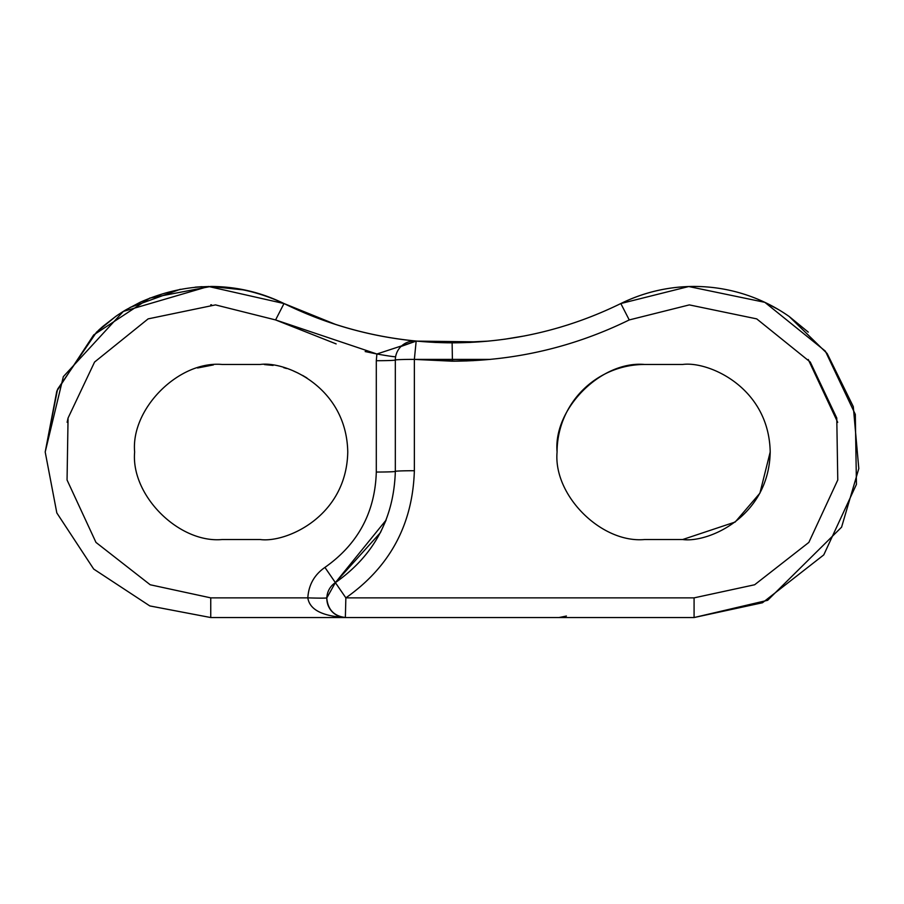<?xml version="1.0" encoding="UTF-8"?>
<svg xmlns="http://www.w3.org/2000/svg" width="904" height="904" viewBox="0 0 904 904"><rect width="100%" height="100%" fill="white"/><g stroke="black" fill="none" stroke-linecap="round" stroke-linejoin="round"><path stroke-width="1.36" d="M96.581 332.118L115.61 316.524L96.581 332.118L57.551 389.262L45.2 452L63.336 376.663L123.351 311.405L208.417 286.466L284.003 303.541C325.79 324.073 369.838 336.593 416.168 341.102L376.9 353.995L365.171 351.554L376.9 353.995L376.301 360.707L376.9 353.995L275.584 319.937L336.141 343.904L275.584 319.937L215.491 304.897L148.132 318.875L94.57 362.052L68.06 418.043L67.054 479.99L95.971 542.411L150.2 584.764L210.745 597.86L307.823 597.86C308.626 584.956 314.332 574.808 324.92 567.407L335.384 582.628A19.029 19.029 0 0 0 326.83 598.527C328.039 609.997 334.378 616.336 345.859 617.545L210.745 617.545L149.815 605.929L93.688 569.057L56.828 512.941L45.2 452L56.828 512.941L93.688 569.057L149.815 605.929L210.745 617.545L345.859 617.545C322.299 616.234 309.62 609.669 307.823 597.86A19.029 0.667 -178 0 0 326.841 597.86L335.384 582.628L345.859 597.86L345.362 617.545L694.08 617.545L767.677 600.29L841.579 527.179L858.8 468.577L853.286 406.608L827.16 353.532L789.226 316.524A165.545 165.545 0 0 0 620.822 303.541L688.724 286.534L764.84 302.332L825.352 351.125L855.308 414.382L856.438 484.374L823.759 554.909L762.49 602.753L694.08 617.545L767.677 600.29L841.579 527.179L858.8 468.577L853.286 406.608L827.16 353.532L789.226 316.524L808.255 332.118L789.226 316.524L827.16 353.532L853.286 406.608L858.8 468.577L841.579 527.179L767.677 600.29L694.08 617.545L767.677 600.29L841.579 527.179L858.8 468.577L853.286 406.608L827.16 353.532L789.226 316.524M202.01 286.681L195.083 287.189M180.28 289.28L130.052 307.45M346.401 327.768L335.949 324.57L284.003 303.541C260.894 292.229 236.475 286.534 210.745 286.455L149.815 298.071L93.688 334.943L56.828 391.059L45.2 452L63.336 376.663L123.351 311.405L208.417 286.466L284.003 303.541C260.894 292.229 236.475 286.534 210.745 286.455L149.815 298.071L93.688 334.943L56.828 391.059L45.2 452L63.336 376.663L123.351 311.405L208.417 286.466L284.003 303.541C260.894 292.229 236.475 286.534 210.745 286.455L149.815 298.071L93.688 334.943L56.828 391.059L45.2 452L63.336 376.663L123.351 311.405L208.417 286.466L284.003 303.541C236.215 281.336 188.224 280.918 140.052 302.309L126.085 309.733A165.545 165.545 0 0 0 115.61 316.524L102.954 326.355M102.672 326.593L98.412 330.401M67.133 422.326L68.071 417.987L67.133 422.326M694.08 286.455C668.35 286.534 643.93 292.229 620.822 303.541L629.24 319.937C573.464 347.238 514.523 360.99 452.418 361.193L414.36 359.374L414.36 470.724C412.71 524.512 389.884 566.898 345.859 597.86L694.08 597.86L754.637 584.764L808.854 542.411L837.771 479.99L836.776 418.043L810.266 362.052L756.704 318.875L689.334 304.897L629.24 319.937M45.2 452L56.828 512.941L93.688 569.057L149.815 605.929L210.745 617.545L149.815 605.929L93.688 569.057L56.828 512.941L45.2 452L56.828 512.941L93.688 569.057L149.815 605.929L210.745 617.545L149.815 605.929L93.688 569.057L56.828 512.941L45.2 452L56.828 512.941L93.688 569.057L149.815 605.929L210.745 617.545L149.815 605.929L93.688 569.057L56.828 512.941L45.2 452M479.03 341.893L416.168 341.102L452.418 342.831C511.562 342.627 567.701 329.531 620.822 303.541M401.003 346.481L416.168 341.102L414.36 359.374A19.029 0.667 180 0 0 395.33 360.041L395.33 471.379A19.029 0.667 0 0 1 414.36 470.724M222.169 364.47C178.856 360.549 130.718 408.687 134.639 452C130.718 408.687 178.856 360.549 222.169 364.47C178.856 360.549 130.718 408.687 134.639 452C130.718 495.313 178.856 543.451 222.169 539.53L260.228 539.53C285.833 543.055 346.56 516.783 347.757 452C346.56 387.217 285.833 360.945 260.228 364.47L222.169 364.47C178.856 360.549 130.718 408.687 134.639 452C130.718 495.313 178.856 543.451 222.169 539.53C178.856 543.451 130.718 495.313 134.639 452C130.718 495.313 178.856 543.451 222.169 539.53M644.608 364.47A87.53 87.53 0 0 0 557.079 452C553.158 495.313 601.296 543.451 644.608 539.53L682.667 539.53C708.273 543.055 768.999 516.783 770.197 452C768.999 387.217 708.273 360.945 682.667 364.47L644.608 364.47C601.296 360.549 553.158 408.687 557.079 452C553.158 495.313 601.296 543.451 644.608 539.53C601.296 543.451 553.158 495.313 557.079 452C553.158 495.313 601.296 543.451 644.608 539.53M197.558 367.996L213.389 364.911M245.278 290.094L210.745 286.455M524.557 335.926L504.669 339.226M568.876 324.57L558.435 327.768M778.739 309.733L764.773 302.309M452.282 342.831L435.525 342.458M435.31 342.446L417.569 341.226M264.363 364.561L273.087 365.419M283.675 367.668L286.545 368.516M293.743 371.137L298.037 373.058M302.58 375.397L306.908 377.951M380.392 532.682L335.384 582.628C373.917 555.542 393.895 518.455 395.33 471.379L395.33 452.667L395.33 471.379C393.895 518.455 373.917 555.542 335.384 582.628L386.132 520.037L380.392 532.682L386.132 520.037M487.256 341.226L469.515 342.446M469.3 342.458L452.565 342.831M452.169 361.193L414.36 359.374L490.476 359.374L452.418 361.193L452.124 342.831M452.079 342.831L446.983 342.786M395.624 356.684A19.029 0.655 -169.8 0 1 376.9 353.995L275.584 319.937L284.003 303.541C337.135 329.508 393.274 342.605 452.418 342.831L488.657 341.102M260.228 539.53C285.833 543.055 346.56 516.783 347.757 452C346.56 387.217 285.833 360.945 260.228 364.47C285.833 360.945 346.56 387.217 347.757 452C346.56 516.783 285.833 543.055 260.228 539.53C285.833 543.055 346.56 516.783 347.757 452C346.56 387.217 285.833 360.945 260.228 364.47M808.255 359.498L837.703 422.326L808.255 359.498M210.745 304.817L211.559 304.817M307.823 597.86C308.626 584.956 314.332 574.808 324.92 567.407C314.332 574.808 308.626 584.956 307.823 597.86C308.626 584.956 314.332 574.808 324.92 567.407C357.939 544.185 375.07 512.398 376.301 472.046L376.301 360.707A19.029 0.667 180 0 0 395.33 360.041A19.029 19.029 0 0 1 414.36 341.011A19.029 19.029 0 0 0 395.33 360.041M682.667 539.53L735.189 522.026L759.902 493.188L770.197 452L759.902 493.188L735.189 522.026L682.667 539.53L735.189 522.026L759.902 493.188L770.197 452M326.83 598.527A19.029 19.029 0 0 0 345.859 617.545A19.029 19.029 0 0 1 326.83 598.527M416.168 341.102A19.029 19.029 0 0 0 414.36 341.011A19.029 19.029 0 0 1 416.168 341.102M414.36 359.374L458.113 361.148M376.9 353.995L365.171 351.554L376.9 353.995M376.301 452L376.301 472.046A19.029 0.667 180 0 0 395.33 471.379M473.526 360.639L452.418 361.193L414.868 359.43M452.701 361.193L467.131 360.922M694.08 617.545L694.08 597.86M210.745 617.545L210.745 597.86M566.412 616.042L558.977 617.545L566.412 616.042M563.926 616.901L559.474 617.545L563.926 616.901"/></g></svg>
